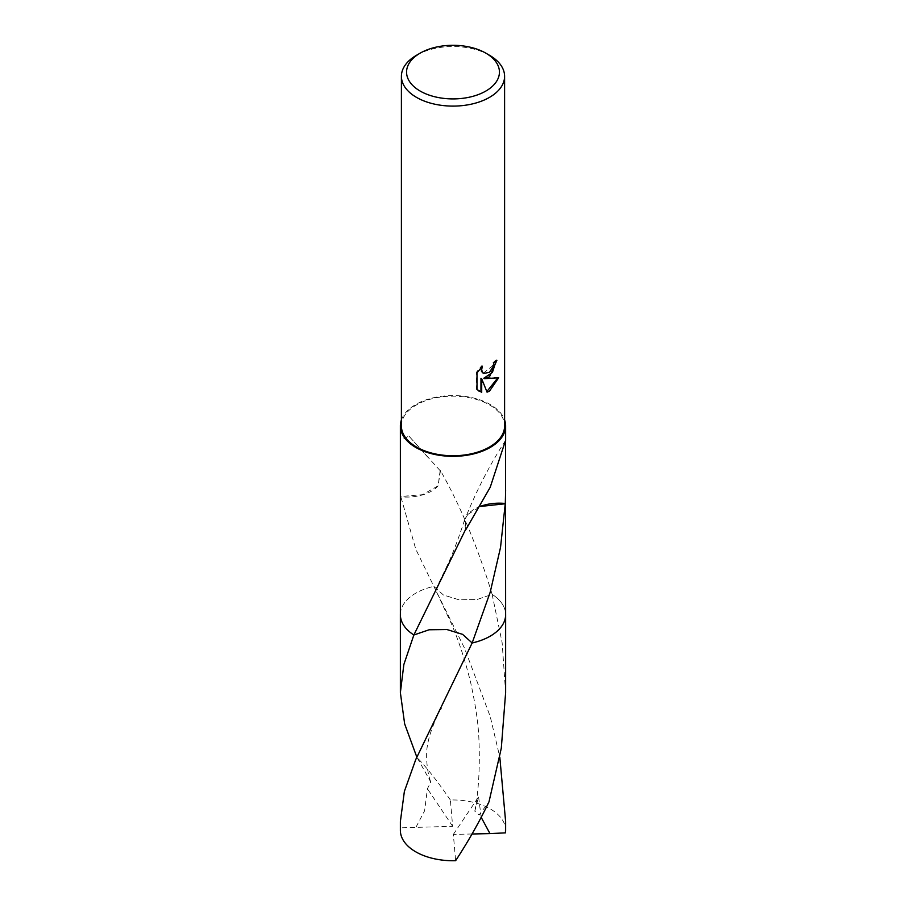 <?xml version="1.0" encoding="UTF-8"?>
<svg xmlns="http://www.w3.org/2000/svg" width="906" height="906" viewBox="0 0 906 906"><rect width="100%" height="100%" fill="white"/><g stroke="black" fill="none" stroke-linecap="round" stroke-linejoin="round"><path stroke-width="0.68" stroke-dasharray="4.53 3.4" d="M401.403 425.956A51.597 29.785 180 0 1 416.522 404.891A51.597 29.785 180 0 1 472.739 398.436A51.597 29.785 180 0 1 504.597 425.956M400.373 614.245A52.627 30.385 180 0 1 404.959 602.275A52.627 30.385 180 0 1 415.786 593.192A52.627 30.385 180 0 1 433.849 586.375L443.419 595.004L459.093 599.817L476.85 599.591L492.128 594.359A52.627 30.385 180 0 1 501.041 602.264A52.627 30.385 180 0 1 505.627 614.664M400.373 614.664A52.627 30.385 180 0 1 404.959 602.264A52.627 30.385 180 0 1 415.786 593.181A52.627 30.385 180 0 1 433.849 586.375L464.427 647.971L490.214 716.476L499.806 757.11M400.373 490.305L400.701 496.782A52.627 30.385 180 0 1 400.758 496.477L415.786 549.229L433.849 586.375L443.43 595.015L459.115 599.829L476.862 599.591L492.139 594.359C477.983 547.734 460.758 506.477 440.475 470.588A52.627 30.385 0 0 0 440.123 470.644L408.889 436.058L400.373 440.69M401.403 419.965A52.627 30.385 180 0 1 415.786 404.472A52.627 30.385 180 0 1 468.221 396.873A52.627 30.385 180 0 1 504.597 419.965M496.114 361.041L496.148 359.897A50.555 29.196 180 0 1 493.023 362.513L492.479 365.967L483.34 373.181M493.023 362.513L493.759 362.944M481.109 367.519L481.675 365.752L476.228 372.457L476.228 389.07L476.998 389.512M476.228 372.457L476.998 372.898M481.675 365.752L482.422 366.171M496.148 359.897L496.896 360.328M497.7 378.006L497.904 377.326L483.804 378.244M476.228 389.07L478.844 391.041M480.961 378.38L486.828 391.585M486.318 391.743L487.054 392.162M497.904 377.326L498.674 377.768M480.826 506.194A35.085 20.249 0 0 0 467.87 514.404L480.69 506.431M467.926 514.314L465.118 518.821L465.877 529.557M465.514 529.614L464.574 519.908L467.892 514.359M505.627 692.648L502.151 642.784L492.128 594.347A52.627 30.385 180 0 1 501.041 602.275A52.627 30.385 180 0 1 505.627 614.245M440.486 470.599L438.108 485.854L422.479 494.71L400.758 496.477M438.074 485.854L438.13 485.843A35.085 20.249 0 0 1 400.701 496.782M440.123 470.644L438.108 485.854M416.522 55.255A51.597 29.785 180 0 1 489.478 55.255M400.373 821.572L400.554 827.846L452.649 826.306L450.373 800.009A52.627 30.385 180 0 1 490.214 808.877A52.627 30.385 180 0 1 505.627 830.36M492.139 594.359A52.639 30.385 180 0 1 505.627 614.075M413.861 634.993L429.138 629.761L446.885 629.523L462.57 634.336L472.162 642.977M416.024 827.11L424.597 810.813L427.417 788.741L430.792 782.037L416.828 757.099M400.373 614.075A52.639 30.385 180 0 1 433.838 586.375M400.373 830.36A52.627 30.385 180 0 1 400.554 827.846M450.373 800.009C437.575 781.368 426.454 767.189 416.998 757.473M481.199 817.359L478.583 796.884L474.801 811.176L479.104 814.97L489.002 801.799M472.049 833.996L453.351 834.403L455.627 860.7M453.351 834.403L478.583 796.884M452.649 826.306L427.417 788.741M479.217 391.267L478.47 390.837M505.525 440.486C489.965 464.382 476.499 490.486 465.118 518.821M464.585 519.908C459.433 536.069 452.819 553.306 449.002 561.686L435.084 590.984M408.889 436.058L429.75 459.376M441.029 708.345C434.608 720.383 428.765 736.068 427.689 744.472C425.797 751.221 426.171 770.111 430.792 782.037M474.801 811.176C478.753 790.598 480.101 766.216 478.855 738.016C478.323 723.781 475.65 705.581 470.848 683.396C465.514 661.471 459.093 641.708 451.573 624.121L435.005 588.64"/><path stroke-width="1.36" d="M489.478 376.805L484.54 378.674L498.674 377.768L489.478 391.143L487.054 392.162L481.709 378.81L481.709 392.287L476.998 389.512L476.998 372.898L482.422 366.171L481.686 369.478L482.219 371.845L483.691 373.419L489.478 372.343L493.215 366.386L493.759 362.944A51.597 29.785 0 0 0 496.896 360.328L489.478 376.805M485.831 53.148L489.478 55.255A51.597 29.785 180 0 1 504.597 76.319A51.597 29.785 180 0 1 489.478 97.384A51.597 29.785 180 0 1 433.261 103.839A51.597 29.785 180 0 1 401.403 76.319A51.597 29.785 180 0 1 416.522 55.255L420.169 53.148A46.433 26.806 180 0 1 485.831 53.148A46.433 26.806 180 0 1 485.831 91.064A46.433 26.806 180 0 1 420.169 91.064A46.433 26.806 180 0 1 420.169 53.148L416.522 55.255M504.597 76.319L504.597 425.956A51.597 29.785 180 0 1 489.478 447.02A51.597 29.785 180 0 1 433.261 453.476A51.597 29.785 180 0 1 401.403 425.956L401.403 76.319M416.828 757.099L404.654 723.894L400.373 692.637L403.861 664.506L413.861 634.993L465.514 529.614A52.627 30.385 0 0 0 465.877 529.557L490.214 487.281L505.525 440.486L505.627 614.664A52.627 30.385 180 0 1 490.214 636.148A52.627 30.385 180 0 1 472.151 642.966L462.581 634.347L446.907 629.534L429.15 629.772L413.872 634.993A52.627 30.385 180 0 1 400.373 614.245M400.373 692.637L400.361 614.676A52.639 30.385 180 0 0 413.861 634.993A52.627 30.385 180 0 1 400.373 614.664L400.373 425.956A52.627 30.385 180 0 1 401.403 419.965M505.627 490.305L505.299 503.464A52.627 30.385 180 0 1 505.242 503.759L500.531 547.405L490.214 592.196L472.151 642.977L415.786 759.443L404.37 791.425L400.373 821.572L400.373 830.36A52.627 30.385 180 0 0 415.786 851.844A52.627 30.385 180 0 0 455.627 860.7C468.425 841.142 479.546 821.504 489.002 801.799L501.301 748.186L505.627 692.648L505.639 614.676A52.639 30.385 180 0 1 472.162 642.977L472.162 642.977A52.627 30.385 180 0 0 490.214 636.159A52.627 30.385 180 0 0 505.627 614.245M504.597 419.965A52.627 30.385 180 0 1 505.627 425.956A52.627 30.385 180 0 1 490.214 447.439A52.627 30.385 180 0 1 432.864 454.031A52.627 30.385 180 0 1 400.373 425.956M496.114 361.041L492.411 372.445L483.804 378.244L484.54 378.674M483.34 373.181L481.471 371.415L481.109 367.519M478.844 391.041L480.961 391.856L480.961 378.38L481.709 378.81M486.828 391.585L497.7 378.006M480.961 391.856L481.709 392.287M505.299 503.464A35.085 20.249 0 0 0 480.826 506.194M480.69 506.431L505.242 503.759M499.806 757.11L505.627 821.572L505.446 832.863L489.976 833.599L481.199 817.359M505.627 821.572L505.627 830.36A52.627 30.385 180 0 1 505.446 832.863M505.627 614.075A52.639 30.385 180 0 1 505.639 614.676M400.361 614.676A52.639 30.385 180 0 1 400.373 614.075M489.976 833.599L472.049 833.996M483.691 373.419L482.955 372.989M505.627 440.826L505.627 425.956M441.029 708.345L440.576 709.217"/></g></svg>

